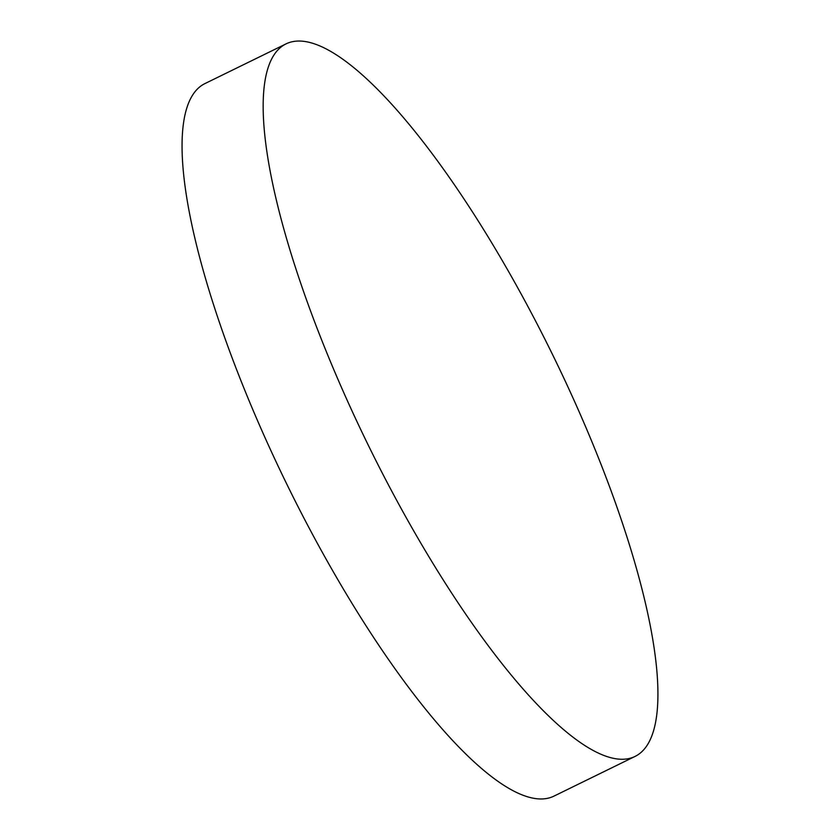 <?xml version="1.0" encoding="UTF-8"?>
<svg xmlns="http://www.w3.org/2000/svg" width="840" height="840" viewBox="0 0 840 840"><rect width="100%" height="100%" fill="white"/><g stroke="black" fill="none" stroke-linecap="round" stroke-linejoin="round"><path stroke-width="1.26" d="M286.156 43.827L205.054 83.528A396.711 102.68 63.9 0 0 286.304 483.126A396.711 102.68 63.9 0 0 553.34 796.415A396.711 102.68 63.9 0 0 553.833 796.183L634.935 756.483A396.711 102.68 -116.1 0 1 634.452 756.714A396.711 102.68 -116.1 0 1 367.868 444.36A396.711 102.68 -116.1 0 1 286.156 43.827A396.711 102.68 -116.1 0 1 286.639 43.596A396.711 102.68 -116.1 0 1 553.224 355.95A396.711 102.68 -116.1 0 1 634.935 756.483"/></g></svg>
